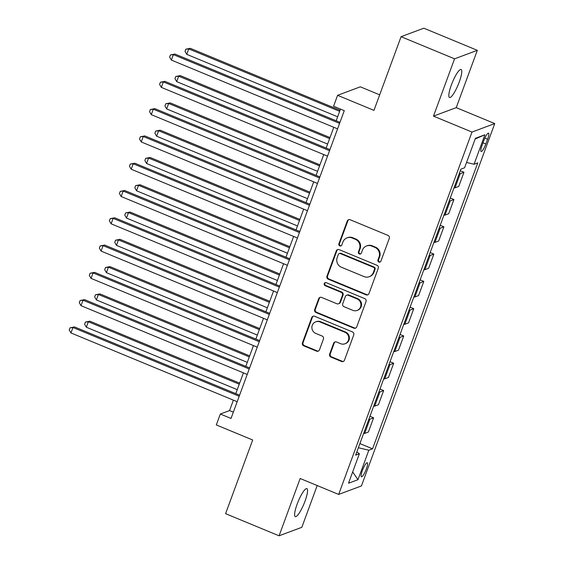 <?xml version="1.0" encoding="UTF-8"?>
<svg xmlns="http://www.w3.org/2000/svg" width="564" height="564" viewBox="0 0 564 564"><rect width="100%" height="100%" fill="white"/><g stroke="black" fill="none" stroke-linecap="round" stroke-linejoin="round"><path stroke-width="0.85" d="M378.874 262.056A1.629 1.565 -110.5 0 0 380.897 261.167L389.273 238.396A2.326 2.235 -110.5 0 0 387.961 235.385L350.152 219.741A2.326 2.235 -110.5 0 0 347.269 221.017L338.893 243.782A1.629 1.565 -110.5 0 0 340.931 245.918A1.629 1.565 -110.5 0 0 341.833 245.002L342.912 242.055A7.431 7.142 -110.5 0 1 352.162 237.98L355.306 239.284A7.431 7.142 -110.5 0 1 359.508 248.921L358.422 251.868A1.629 1.565 -110.5 0 0 360.459 253.997A1.629 1.565 -110.5 0 0 361.362 253.081L362.448 250.134A7.431 7.142 -110.5 0 1 371.69 246.059L374.841 247.363A7.431 7.142 -110.5 0 1 379.043 257.001L377.958 259.948A1.629 1.565 -110.5 0 0 378.874 262.056M366.572 245.953L367.185 245.721A7.431 7.142 -110.5 0 1 372.303 245.833L375.455 247.138A7.431 7.142 -110.5 0 1 379.657 256.775L378.571 259.722A1.629 1.565 -110.5 0 0 380.291 261.929M348.869 219.622A2.326 2.235 -110.5 0 0 347.882 220.792L339.507 243.556A1.629 1.565 -110.5 0 0 341.227 245.77M347.036 237.874L347.65 237.641A7.431 7.142 -110.5 0 1 352.775 237.747L355.926 239.051A7.431 7.142 -110.5 0 1 360.121 248.689L359.035 251.636A1.629 1.565 -110.5 0 0 360.756 253.849M305.025 501.163A15.15 3.13 112.5 0 0 306.879 488.635A15.15 3.13 112.5 0 0 297.157 504.096A15.15 3.13 112.5 0 0 295.296 516.624A15.15 3.13 112.5 0 0 305.025 501.163M459.237 82.034A15.15 3.13 112.5 0 0 461.091 69.506A15.15 3.13 112.5 0 0 451.362 84.974A15.15 3.13 112.5 0 0 449.508 97.502A15.15 3.13 112.5 0 0 459.237 82.034M366.311 469.051A7.572 1.565 112.5 0 0 367.242 462.79A7.572 1.565 112.5 0 0 362.377 470.524A7.572 1.565 112.5 0 0 361.446 476.784A7.572 1.565 112.5 0 0 366.311 469.051M329.644 354.086A2.326 2.235 -110.5 0 0 330.962 357.097L341.565 361.489A2.326 2.235 -110.5 0 0 344.456 360.213L353.755 334.931A2.326 2.235 -110.5 0 0 352.444 331.914L314.642 316.277A2.326 2.235 -110.5 0 0 311.751 317.546L302.445 342.834A2.326 2.235 -110.5 0 0 303.763 345.845L316.573 351.146A2.326 2.235 -110.5 0 0 319.464 349.87L323.44 339.049A2.326 2.235 -110.5 0 0 322.129 336.038L315.777 333.409A6.211 5.971 -110.5 0 1 315.713 321.854A6.211 5.971 -110.5 0 1 319.992 321.945L344.886 332.245A6.211 5.971 -110.5 0 1 344.949 343.8A6.211 5.971 -110.5 0 1 340.663 343.709L336.518 341.988A2.326 2.235 -110.5 0 0 333.627 343.264L329.644 354.086L330.264 353.854A2.326 2.235 -110.5 0 0 331.576 356.871L342.179 361.256A2.326 2.235 -110.5 0 0 343.462 361.383M454.563 58.825L433.483 116.128L456.234 107.639L477.32 50.33L454.563 58.825L401.074 36.688L373.967 110.368L337.589 95.316L333.571 106.229L344.273 110.657L231.021 418.453L220.327 414.025L216.308 424.939L252.686 439.99L225.579 513.67L279.074 535.8L301.825 527.312L317.194 485.548M433.483 116.128L471.997 132.061L338.668 494.431L300.154 478.498L279.074 535.8M366.085 294.845A2.326 2.235 -110.5 0 0 368.976 293.576L378.275 268.288A2.326 2.235 -110.5 0 0 376.964 265.277L339.154 249.633A2.326 2.235 -110.5 0 0 336.271 250.909L326.965 276.191A2.326 2.235 -110.5 0 0 328.276 279.208L366.085 294.845L366.699 294.619A2.326 2.235 -110.5 0 0 367.982 294.746M366.015 301.606L356.716 326.894A2.326 2.235 -110.5 0 1 353.825 328.163L316.016 312.526A2.326 2.235 -110.5 0 1 314.705 309.516L318.688 298.694A2.326 2.235 -110.5 0 1 321.579 297.418L336.912 303.763A2.326 2.235 -110.5 0 0 339.796 302.487L342.44 295.31A2.326 2.235 -110.5 0 0 341.128 292.3L325.167 285.694A1.629 1.565 -110.5 0 1 325.146 282.67A1.629 1.565 -110.5 0 1 326.267 282.691L364.704 298.596A2.326 2.235 -110.5 0 1 366.015 301.606M401.074 36.688L423.825 28.2L477.32 50.33M483.799 140.655L482.03 145.456A7.339 1.516 112.5 0 0 481.134 151.526A7.339 1.516 112.5 0 0 485.844 144.031L487.606 139.23A7.339 1.516 112.5 0 0 488.509 133.16A7.339 1.516 112.5 0 0 483.799 140.655M471.997 132.061L494.748 123.572L361.425 485.942L338.668 494.431M475.191 138.948L484.899 134.782L475.424 138.314L464.581 167.783L460.866 169.172L355.644 455.141L359.367 453.752L356.836 451.905M484.899 134.782L474.056 164.251L466.541 162.46M359.895 443.593L372.557 448.831L477.771 162.862L474.056 164.251M372.557 448.831L368.835 450.22L357.992 479.689L348.524 483.221L359.367 453.752M379.685 94.83L360.34 86.821L337.589 95.316M456.234 107.639L494.748 123.572M233.39 400.151L229.548 410.585L220.327 414.025M340.48 109.085L336.179 120.774M333.782 127.288L326.14 148.064M323.743 154.571L316.101 175.348M313.704 181.855L306.062 202.638M303.665 209.145L296.022 229.922M293.625 236.429L285.976 257.212M283.586 263.719L275.937 284.496M273.547 291.003L265.898 311.786M263.508 318.293L255.859 339.07M253.469 345.577L245.819 366.36M243.429 372.867L235.78 393.644M233.341 412.15L229.548 410.585M460.294 170.723L463.968 172.246L460.245 173.634A9.468 1.748 -159.8 0 1 459.181 173.747M453.964 187.932A9.468 1.748 -159.8 0 0 455.028 187.819L458.751 186.43L463.968 172.246M450.255 198.006L453.928 199.529L450.206 200.918A9.468 1.748 -159.8 0 1 449.141 201.031M443.917 215.222A9.468 1.748 -159.8 0 0 444.989 215.11L448.704 213.721L453.928 199.529M440.216 225.297L443.889 226.82L440.167 228.208A9.468 1.748 -159.8 0 1 439.102 228.321M433.878 242.506A9.468 1.748 -159.8 0 0 434.95 242.393L438.665 241.004L443.889 226.82M430.177 252.58L433.85 254.103L430.128 255.492A9.468 1.748 -159.8 0 1 429.063 255.605M423.839 269.796A9.468 1.748 -159.8 0 0 424.911 269.684L428.626 268.295L433.85 254.103M420.138 279.871L423.811 281.394L420.088 282.783A9.468 1.748 -159.8 0 1 419.024 282.895M413.8 297.08A9.468 1.748 -159.8 0 0 414.871 296.967L418.587 295.578L423.811 281.394M410.099 307.154L413.772 308.677L410.049 310.066A9.468 1.748 -159.8 0 1 408.985 310.179M403.761 324.37A9.468 1.748 -159.8 0 0 404.825 324.258L408.547 322.869L413.772 308.677M400.052 334.445L403.732 335.968L400.01 337.357A9.468 1.748 -159.8 0 1 398.945 337.469M393.721 351.654A9.468 1.748 -159.8 0 0 394.786 351.541L398.508 350.152L403.732 335.968M390.013 361.728L393.693 363.251L389.971 364.64A9.468 1.748 -159.8 0 1 388.906 364.753M383.682 378.945A9.468 1.748 -159.8 0 0 384.747 378.832L388.469 377.443L393.693 363.251M379.974 389.019L383.654 390.542L379.932 391.931A9.468 1.748 -159.8 0 1 378.867 392.043M373.643 406.228A9.468 1.748 -159.8 0 0 374.707 406.115L378.43 404.726L383.654 390.542M369.935 416.302L373.608 417.825L369.892 419.214A9.468 1.748 -159.8 0 1 368.828 419.327M363.604 433.519A9.468 1.748 -159.8 0 0 364.668 433.406L368.391 432.017L373.608 417.825M358.373 447.731L368.835 450.22M357.992 479.689L352.676 471.948M337.871 249.514A2.326 2.235 -110.5 0 0 336.884 250.677L327.578 275.965A2.326 2.235 -110.5 0 0 328.897 278.976L366.699 294.619M374.468 269.43A1.629 1.565 -110.5 0 0 373.551 267.322L340.367 253.588A1.629 1.565 -110.5 0 0 338.344 254.484L337.202 257.593A7.431 7.142 -110.5 0 0 341.396 267.23L364.083 276.614A7.431 7.142 -110.5 0 0 373.326 272.539L374.468 269.43L375.081 269.197A1.629 1.565 -110.5 0 0 374.165 267.089L373.551 267.322M339.246 253.567L339.859 253.335A1.629 1.565 -110.5 0 1 340.98 253.363L374.165 267.089M369.201 276.72L369.815 276.494A7.431 7.142 -110.5 0 0 373.939 272.306L373.326 272.539M375.081 269.197L373.939 272.306M320.296 297.291A2.326 2.235 -110.5 0 0 319.302 298.462L315.325 309.283A2.326 2.235 -110.5 0 0 316.637 312.294L354.439 327.938A2.326 2.235 -110.5 0 0 355.722 328.065M338.513 303.799L339.126 303.566A2.326 2.235 -110.5 0 0 340.416 302.262L343.053 295.078A2.326 2.235 -110.5 0 0 341.742 292.067L325.781 285.462L325.167 285.694M325.47 282.592A1.629 1.565 -110.5 0 0 325.781 285.462M352.817 310.348A6.211 5.971 -110.5 0 0 360.932 304.743A6.211 5.971 -110.5 0 0 357.04 298.885L348.27 295.254A2.326 2.235 -110.5 0 0 345.379 296.53L342.736 303.707A2.326 2.235 -110.5 0 0 344.047 306.717L352.817 310.348M357.104 310.433L357.717 310.207A6.211 5.971 -110.5 0 0 357.654 298.652L357.04 298.885M346.67 295.219L347.283 294.993A2.326 2.235 -110.5 0 1 348.883 295.021L357.654 298.652M335.235 341.869A2.326 2.235 -110.5 0 0 334.24 343.039L330.264 353.854M344.949 343.8L345.563 343.568A6.211 5.971 -110.5 0 0 345.499 332.013L344.886 332.245M315.713 321.854L316.326 321.628A6.211 5.971 -110.5 0 1 320.606 321.72L345.499 332.013M313.358 316.15A2.326 2.235 -110.5 0 0 312.364 317.32L303.065 342.602A2.326 2.235 -110.5 0 0 304.377 345.612L317.187 350.914A2.326 2.235 -110.5 0 0 318.47 351.041M340.043 110.276L190.279 48.314L188.743 48.892L186.74 54.348L337.646 116.783M339.655 111.327L188.743 48.892L185.824 49.202L190.279 48.314M186.74 54.348L185.02 51.387L185.824 49.202M339.972 122.346L174.91 54.052L173.374 54.623L339.584 123.396M171.364 60.08L169.644 57.119L170.448 54.941L173.374 54.623L171.364 60.08L337.575 128.853M170.448 54.941L174.91 54.052M330.003 137.567L180.24 75.604L178.703 76.175L176.701 81.632L327.606 144.074M329.616 138.617L178.703 76.175L175.785 76.492L180.24 75.604M176.701 81.632L174.981 78.671L175.785 76.492M319.964 164.85L170.201 102.888L168.664 103.466L166.655 108.922L317.567 171.357M319.577 165.901L168.664 103.466L165.745 103.776L170.201 102.888M166.655 108.922L164.942 105.962L165.745 103.776M309.925 192.141L160.162 130.178L158.625 130.749L156.616 136.206L307.528 198.648M309.537 193.191L158.625 130.749L155.706 131.067L160.162 130.178M156.616 136.206L154.903 133.245L155.706 131.067M329.933 149.636L164.871 81.336L163.334 81.914L329.545 150.68M161.325 87.371L159.605 84.41L160.409 82.224L163.334 81.914L161.325 87.371L327.536 156.143M160.409 82.224L164.871 81.336M319.894 176.92L154.832 108.626L153.295 109.197L319.506 177.97M151.286 114.654L149.566 111.693L150.369 109.515L153.295 109.197L151.286 114.654L317.497 183.427M150.369 109.515L154.832 108.626M309.855 204.21L144.793 135.91L143.256 136.488L309.467 205.254M141.247 141.945L139.527 138.984L140.33 136.798L143.256 136.488L141.247 141.945L307.458 210.717M140.33 136.798L144.793 135.91M299.879 219.424L150.123 157.462L148.586 158.033L146.577 163.497L297.489 225.931M299.498 220.475L148.586 158.033L145.667 158.35L150.123 157.462M146.577 163.497L144.863 160.536L145.667 158.35M299.808 231.494L134.754 163.2L133.217 163.772L299.428 232.544M131.208 169.228L129.487 166.267L130.291 164.089L133.217 163.772L131.208 169.228L297.418 238.001M130.291 164.089L134.754 163.2M289.84 246.715L140.083 184.752L138.547 185.323L136.537 190.78L287.45 253.222M289.459 247.765L138.547 185.323L135.628 185.641L140.083 184.752M136.537 190.78L134.824 187.819L135.628 185.641M279.8 273.998L130.044 212.036L128.507 212.607L126.498 218.071L277.41 280.505M279.42 275.049L128.507 212.607L125.582 212.924L130.044 212.036M126.498 218.071L124.785 215.11L125.582 212.924M269.761 301.289L120.005 239.326L118.468 239.897L116.459 245.354L267.371 307.796M269.373 302.339L118.468 239.897L115.542 240.215L120.005 239.326M116.459 245.354L114.739 242.393L115.542 240.215M289.769 258.784L124.715 190.484L123.178 191.062L289.388 259.828M121.168 196.519L119.448 193.558L120.252 191.372L123.178 191.062L121.168 196.519L287.379 265.291M120.252 191.372L124.715 190.484M279.73 286.068L114.668 217.774L113.131 218.346L279.349 287.118M111.129 223.802L109.409 220.841L110.213 218.663L113.131 218.346L111.129 223.802L277.34 292.575M110.213 218.663L114.668 217.774M269.691 313.358L104.629 245.058L103.092 245.636L269.31 314.402M101.09 251.093L99.37 248.132L100.173 245.946L103.092 245.636L101.09 251.093L267.301 319.866M100.173 245.946L104.629 245.058M259.722 328.572L109.966 266.61L108.429 267.181L106.42 272.645L257.332 335.079M259.334 329.623L108.429 267.181L105.503 267.498L109.966 266.61M106.42 272.645L104.7 269.684L105.503 267.498M259.651 340.642L94.59 272.349L93.053 272.92L259.264 341.692M91.044 278.376L89.331 275.415L90.134 273.237L93.053 272.92L91.044 278.376L257.262 347.149M90.134 273.237L94.59 272.349M249.683 355.863L99.927 293.9L98.39 294.471L96.381 299.928L247.293 362.37M249.295 356.913L98.39 294.471L95.464 294.789L99.927 293.9M96.381 299.928L94.66 296.967L95.464 294.789M249.612 367.932L84.551 299.632L83.014 300.21L249.225 368.976M81.004 305.667L79.291 302.706L80.095 300.52L83.014 300.21L81.004 305.667L247.222 374.44M80.095 300.52L84.551 299.632M239.644 383.146L89.887 321.184L88.351 321.755L86.341 327.219L237.247 389.654M239.256 384.197L88.351 321.755L85.425 322.072L89.887 321.184M86.341 327.219L84.621 324.258L85.425 322.072M239.573 395.216L74.511 326.923L72.975 327.494L239.185 396.266M70.965 332.95L69.252 329.989L70.056 327.811L72.975 327.494L70.965 332.95L237.183 401.723M70.056 327.811L74.511 326.923M455.028 187.819L460.245 173.634M444.989 215.11L450.206 200.918M434.95 242.393L440.167 228.208M424.911 269.684L430.128 255.492M414.871 296.967L420.088 282.783M404.825 324.258L410.049 310.066M394.786 351.541L400.01 337.357M384.747 378.832L389.971 364.64M374.707 406.115L379.932 391.931M364.668 433.406L369.892 419.214M484.857 138.095L487.606 139.23M482.988 142.854L485.844 144.031M379.657 256.775L379.043 257.001M375.455 247.138L374.841 247.363M372.303 245.833L371.69 246.059M359.035 251.636L358.422 251.868M360.121 248.689L359.508 248.921M355.926 239.051L355.306 239.284M352.775 237.747L352.162 237.98M339.507 243.556L338.893 243.782M347.882 220.792L347.269 221.017M378.571 259.722L377.958 259.948M328.897 278.976L328.276 279.208M327.578 275.965L326.965 276.191M336.884 250.677L336.271 250.909M340.98 253.363L340.367 253.588M354.439 327.938L353.825 328.163M316.637 312.294L316.016 312.526M315.325 309.283L314.705 309.516M319.302 298.462L318.688 298.694M340.416 302.262L339.796 302.487M343.053 295.078L342.44 295.31M341.742 292.067L341.128 292.3M348.883 295.021L348.27 295.254M334.24 343.039L333.627 343.264M320.606 321.72L319.992 321.945M317.187 350.914L316.573 351.146M304.377 345.612L303.763 345.845M303.065 342.602L302.445 342.834M312.364 317.32L311.751 317.546M342.179 361.256L341.565 361.489M331.576 356.871L330.962 357.097"/></g></svg>
